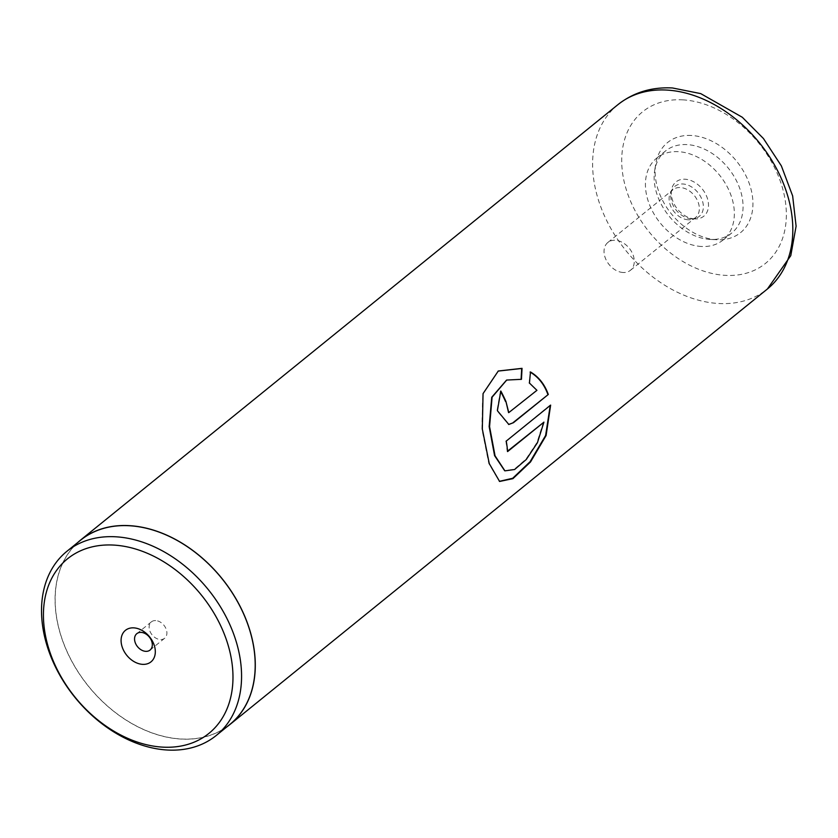<?xml version="1.0" encoding="UTF-8"?>
<svg xmlns="http://www.w3.org/2000/svg" width="838" height="838" viewBox="0 0 838 838"><rect width="100%" height="100%" fill="white"/><g stroke="black" fill="none" stroke-linecap="round" stroke-linejoin="round"><path stroke-width="0.63" stroke-dasharray="4.19 3.14" d="M155.7 620.581A10.538 7.626 -129 0 0 151.374 621.869A10.538 7.626 -129 0 0 150.442 632.323A10.538 7.626 -129 0 0 160.32 639.541A10.538 7.626 -129 0 0 164.646 638.252A10.538 7.626 -129 0 0 165.578 627.809A10.538 7.626 -129 0 0 155.7 620.581M80.542 540.248A118.556 85.717 -129 0 0 70.036 657.757A118.556 85.717 -129 0 0 181.176 738.98A118.556 85.717 -129 0 0 229.822 724.472M688.155 219.776A17.923 12.958 51 0 1 672.61 209.678A17.923 12.958 51 0 1 670.578 192.583A17.923 12.958 51 0 1 672.945 189.734A17.923 12.958 51 0 1 680.299 187.544A17.923 12.958 51 0 1 697.101 199.821A17.923 12.958 51 0 1 695.509 217.576A17.923 12.958 51 0 1 692.23 219.305A17.923 12.958 51 0 1 688.155 219.776M623.084 272.497A17.923 12.958 51 0 1 606.283 260.22A17.923 12.958 51 0 1 607.875 242.465A17.923 12.958 51 0 1 615.228 240.265A17.923 12.958 51 0 1 632.03 252.542A17.923 12.958 51 0 1 630.438 270.307A17.923 12.958 51 0 1 623.084 272.497M694.723 218.928A22.071 15.964 51 0 1 671.479 190.163A22.071 15.964 51 0 1 685.044 179.217A22.071 15.964 51 0 1 707.859 200.02A22.071 15.964 51 0 1 694.786 218.928A22.071 15.964 51 0 1 694.723 218.928M691.298 218.749A19.337 13.974 51 0 1 670.934 193.557A19.337 13.974 51 0 1 672.327 189.409A19.337 13.974 51 0 1 682.813 183.983A19.337 13.974 51 0 1 702.014 199.664A19.337 13.974 51 0 1 695.697 218.247A19.337 13.974 51 0 1 691.35 218.749A19.337 13.974 51 0 1 691.298 218.749M691.319 135.473A57.979 41.91 -129 0 0 655.683 164.206A57.979 41.91 -129 0 0 716.741 239.752A57.979 41.91 -129 0 0 716.899 239.762A57.979 41.91 -129 0 0 751.246 190.1A57.979 41.91 -129 0 0 691.319 135.473M710.153 239.417A52.71 38.108 51 0 1 654.646 170.743A52.71 38.108 51 0 1 665.414 151.06A52.71 38.108 51 0 1 687.045 144.607A52.71 38.108 51 0 1 736.445 180.725A52.71 38.108 51 0 1 731.784 232.964A52.71 38.108 51 0 1 710.299 239.417A52.71 38.108 51 0 1 710.153 239.417M701.437 246.477A52.71 38.108 51 0 1 652.037 210.359A52.71 38.108 51 0 1 656.699 158.12A52.71 38.108 51 0 1 678.33 151.668A52.71 38.108 51 0 1 727.74 187.785A52.71 38.108 51 0 1 723.068 240.024A52.71 38.108 51 0 1 701.437 246.477M77.735 542.521A118.661 85.79 -129 0 0 71.083 659.956A118.661 85.79 -129 0 0 181.197 739.074A118.661 85.79 -129 0 0 227.014 726.745M530.444 372.281L529.05 383.144L536.938 390.33M536.53 390.361L508.572 412.621M500.464 391.157L496.976 410.746L508.603 424.468M498.139 371.087L482.719 393.745L481.913 429.025L488.795 463.456L499.364 481.337M550.199 405.047L506.246 441.081M505.806 441.018A118.137 85.413 51 0 1 507.158 451.483L507.598 451.588M543.485 422.038L537.032 442.443L526.013 459.088L514.375 469.186L504.686 470.747M506.54 380.117L521.456 379.321M682.635 99.848A97.585 70.549 51 0 1 783.53 191.954A97.585 70.549 51 0 1 725.425 275.367A97.585 70.549 51 0 1 624.53 183.26A97.585 70.549 51 0 1 682.635 99.848M618.004 104.582A118.661 85.79 -129 0 0 607.498 222.196A118.661 85.79 -129 0 0 718.732 303.503A118.661 85.79 -129 0 0 767.419 288.974M151.374 621.869L136.804 633.685M607.875 242.465L672.945 189.734M670.934 193.557L671.479 190.163M670.578 192.583L672.327 189.409M654.646 170.743L655.683 164.206M656.699 158.12L665.414 151.06M723.068 240.024L731.784 232.964M710.299 239.417L716.899 239.762M692.23 219.305L695.697 218.247M691.35 218.749L694.786 218.928M630.438 270.307L695.509 217.576M164.646 638.252L150.075 650.058"/><path stroke-width="1.26" d="M162.834 747.14A112.334 81.213 -129 0 0 229.727 651.116A112.334 81.213 -129 0 0 113.58 545.077A112.334 81.213 -129 0 0 46.677 641.101A112.334 81.213 -129 0 0 162.834 747.14M167.537 750.031A118.556 85.717 -129 0 0 216.183 735.523A118.556 85.717 -129 0 0 226.689 618.004A118.556 85.717 -129 0 0 115.55 536.781A118.556 85.717 -129 0 0 66.904 551.299A118.556 85.717 -129 0 0 56.397 668.808A118.556 85.717 -129 0 0 167.537 750.031M133.755 627.861A20.29 14.675 -129 0 0 121.667 645.208A20.29 14.675 -129 0 0 142.649 664.356A20.29 14.675 -129 0 0 154.737 647.02A20.29 14.675 -129 0 0 133.755 627.861M141.13 632.386A10.538 7.626 -129 0 0 136.804 633.685A10.538 7.626 -129 0 0 135.871 644.129A10.538 7.626 -129 0 0 145.749 651.346A10.538 7.626 -129 0 0 150.075 650.058A10.538 7.626 -129 0 0 151.008 639.614A10.538 7.626 -129 0 0 141.13 632.386M216.183 735.523L229.822 724.472A118.556 85.717 -129 0 0 240.317 606.953A118.556 85.717 -129 0 0 129.188 525.73A118.556 85.717 -129 0 0 80.542 540.248L66.904 551.299M550.639 405.11L506.246 441.081A118.661 85.79 51 0 1 507.598 451.588L543.935 422.143L537.42 442.736L526.306 459.465L514.616 469.51L504.926 470.851L495.049 455.799L489.57 426.594L492.095 397.181L506.707 380.054L521.456 379.321L522.043 368.343L498.296 371.004L483.055 393.63L482.321 429.046L489.266 463.624L499.605 481.462L512.94 478.645L530.496 461.989L546.093 435.551L550.639 405.11M536.938 390.33L508.781 412.61L505.932 401.444A118.661 85.79 51 0 0 500.831 391.032L497.384 410.693L508.834 424.478L513.453 422.698L548.303 394.468C544.648 384.328 538.698 376.828 530.464 371.957L529.448 383.06L536.938 390.33M227.014 726.745A118.661 85.79 -129 0 0 229.884 724.545A118.661 85.79 -129 0 0 240.401 606.932A118.661 85.79 -129 0 0 129.167 525.636A118.661 85.79 -129 0 0 80.469 540.164A118.661 85.79 -129 0 0 77.735 542.521M508.572 412.621L505.932 401.444M500.548 391.325A118.137 85.413 51 0 1 505.544 401.528M508.603 424.468L513.453 422.698M513.024 422.687L548.303 394.468M547.874 394.457C544.239 384.359 538.3 376.901 530.087 372.072M521.079 379.436L521.686 368.479L498.139 371.087M499.364 481.337L512.699 478.268L530.14 461.654L545.622 435.467L550.241 405.435M507.566 451.148L543.935 422.143M504.686 470.747L494.588 455.652L489.151 426.573L491.738 397.264L506.54 380.117M618.004 104.582C633.518 92.421 651.671 86.88 672.474 87.969L700.725 93.615L742.29 117.257L763.428 138.511L781.383 165.924L792.643 195.903L796.1 226.176L790.779 255.653L767.419 288.974A118.661 85.79 -129 0 0 777.936 171.361A118.661 85.79 -129 0 0 666.702 90.064A118.661 85.79 -129 0 0 618.004 104.582L80.469 540.164M229.884 724.545L767.419 288.974"/></g></svg>
